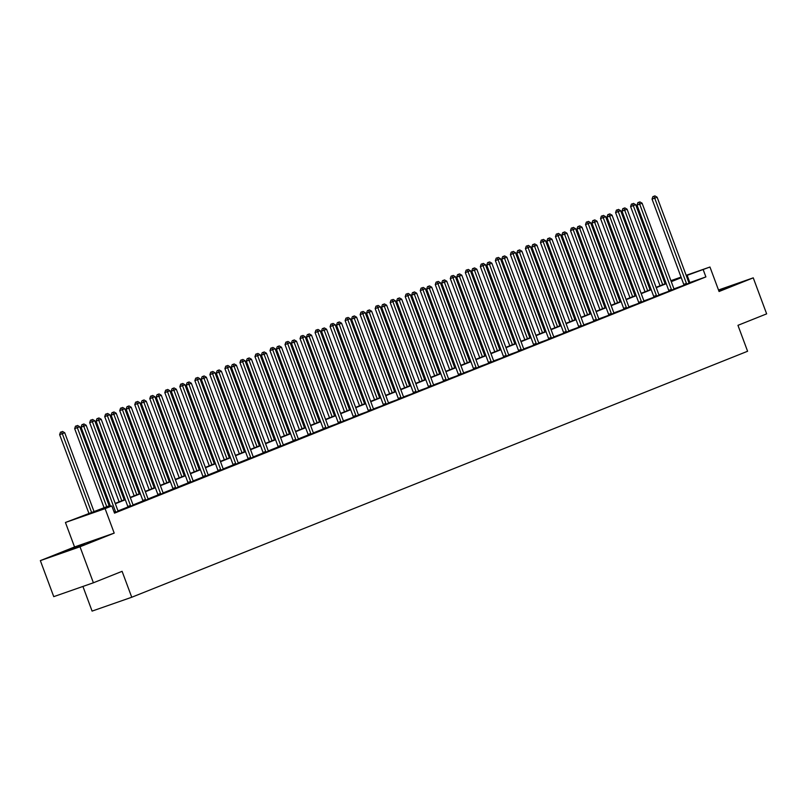 <?xml version="1.0" encoding="UTF-8"?>
<svg xmlns="http://www.w3.org/2000/svg" width="807" height="807" viewBox="0 0 807 807"><rect width="100%" height="100%" fill="white"/><g stroke="black" fill="none" stroke-linecap="round" stroke-linejoin="round"><path stroke-width="1.21" d="M718.815 290.853L727.722 287.312L718.674 290.449M68.252 550.132L84.331 544.311L68.252 550.132M664.837 283.055L665.856 282.652M82.919 586.447L92.089 611.101L131.743 597.251L747.595 351.257L737.951 325.332L766.65 313.862L753.254 277.85L718.502 289.995M131.743 597.251L122.099 571.326L93.4 582.785L53.746 596.645L40.35 560.623L80.004 546.773L114.201 533.114L105.092 508.632L65.438 522.482L110.176 505.414M114.201 533.114L74.547 546.964L40.35 560.623M74.547 546.964L65.438 522.482M93.4 582.785L80.004 546.773M110.297 505.747L95.751 511.547L111.83 505.939L114.513 513.141L705.893 276.912L689.017 282.853M683.912 285.254L673.996 288.856M668.882 291.256L658.966 294.858M653.862 297.258L643.946 300.86M638.831 303.261L628.915 306.862M623.811 309.263L613.895 312.864M608.781 315.265L598.865 318.866M593.76 321.267L583.844 324.868M578.73 327.259L568.814 330.86M563.71 333.261L553.794 336.862M548.679 339.263L538.763 342.864M533.659 345.265L523.743 348.866M518.629 351.267L508.713 354.868M503.608 357.269L493.692 360.87M488.578 363.271L478.662 366.872M473.558 369.273L463.642 372.874M458.527 375.275L448.611 378.876M443.507 381.277L433.591 384.878M428.477 387.279L418.561 390.881M413.456 393.281L403.54 396.883M398.426 399.283L388.51 402.885M383.406 405.285L373.49 408.887M368.375 411.288L358.459 414.889M353.355 417.29L343.439 420.891M338.325 423.292L328.409 426.893M323.274 428.941L313.388 432.895M308.244 434.943L298.358 438.897M293.223 440.945L283.338 444.899M278.193 446.947L268.307 450.901M263.173 452.949L253.287 456.903M248.142 458.951L238.257 462.905M233.122 464.953L223.236 468.907M218.092 470.955L208.206 474.909M203.061 476.957L193.186 480.911M188.041 482.959L178.155 486.914M173.011 488.961L163.125 492.916M157.99 494.963L148.105 498.918M142.96 500.965L133.074 504.92M127.94 506.967L118.054 510.912M114.382 512.798L118.236 511.184M127.97 507.24L133.256 505.182M142.99 501.238L148.286 499.18M158.021 495.236L163.307 493.178M173.041 489.234L178.337 487.176M188.071 483.232L193.357 481.174M203.092 477.23L208.388 475.172M218.122 471.227L223.408 469.17M233.142 465.225L238.438 463.168M248.173 459.223L253.459 457.166M263.193 453.221L268.489 451.163M278.223 447.219L283.509 445.161M293.244 441.217L298.54 439.159M308.274 435.215L313.56 433.157M323.294 429.213L328.59 427.155M338.325 423.211L343.621 421.153M353.345 417.209L358.641 415.151M368.375 411.217L373.671 409.149M383.396 405.215L388.692 403.147M398.426 399.213L403.722 397.145M413.446 393.211L418.742 391.143M428.477 387.209L433.773 385.141M443.497 381.207L448.793 379.139M458.527 375.205L463.823 373.137M473.548 369.202L478.844 367.135M488.578 363.2L493.874 361.132M503.598 357.198L508.894 355.13M518.629 351.196L523.925 349.138M533.649 345.194L538.945 343.136M548.679 339.192L553.975 337.134M563.7 333.19L568.996 331.132M578.73 327.188L584.026 325.13M593.75 321.186L599.046 319.128M608.781 315.184L614.077 313.126M623.801 309.182L629.097 307.124M638.831 303.18L644.127 301.122M653.852 297.178L659.148 295.12M668.882 291.176L674.178 289.118M683.902 285.174L689.198 283.116M686.182 275.328L709.958 267.016L719.067 291.509L753.254 277.85M709.958 267.016L686.303 275.661M705.893 276.912L703.21 269.709M111.83 505.939L105.092 508.632M670.91 280.665L681.047 277.114M671.162 281.34L679.635 277.951L671.021 280.957M665.886 282.753L664.857 283.116M115.219 503.397L125.196 499.412M130.24 497.394L140.226 493.41M145.27 491.392L155.247 487.408M160.29 485.39L170.277 481.406M175.321 479.398L185.297 475.404M190.341 473.396L200.328 469.402M205.371 467.394L215.348 463.4M220.392 461.392L230.378 457.398M235.422 455.39L245.399 451.395M250.442 449.388L260.429 445.393M265.473 443.386L275.449 439.391M280.493 437.384L290.48 433.389M295.523 431.382L305.5 427.397M310.544 425.38L320.53 421.395M325.574 419.378L335.551 415.393M340.594 413.376L350.581 409.391M355.625 407.374L365.601 403.389M370.645 401.372L380.632 397.387M385.675 395.369L395.652 391.385M400.696 389.367L410.682 385.383M415.726 383.365L425.703 379.381M430.746 377.363L440.733 373.379M445.777 371.361L455.753 367.377M460.797 365.359L470.784 361.375M475.827 359.357L485.804 355.373M490.848 353.355L500.834 349.37M505.878 347.353L515.855 343.368M520.898 341.351L530.885 337.366M535.929 335.349L545.905 331.364M550.949 329.347L560.936 325.362M565.979 323.345L575.956 319.36M581 317.343L590.986 313.358M596.03 311.341L606.007 307.356M611.05 305.339L621.037 301.354M626.081 299.336L636.067 295.352M641.111 293.345L651.088 289.35M656.131 287.342L666.118 283.348M681.259 277.679L671.283 281.663M666.239 283.681L656.252 287.665M651.209 289.683L641.232 293.667M636.188 295.685L626.202 299.669M621.158 301.687L611.181 305.671M606.138 307.689L596.151 311.673M591.107 313.691L581.131 317.676M576.087 319.693L566.1 323.678M561.057 325.695L551.08 329.68M546.036 331.697L536.05 335.682M531.006 337.689L521.029 341.684M515.986 343.691L505.999 347.686M500.955 349.693L490.979 353.688M485.935 355.695L475.948 359.69M470.905 361.697L460.928 365.692M455.884 367.699L445.898 371.694M440.854 373.702L430.877 377.696M425.834 379.704L415.847 383.698M410.803 385.706L400.827 389.69M395.783 391.708L385.796 395.692M380.753 397.71L370.776 401.694M365.732 403.712L355.746 407.696M350.702 409.714L340.725 413.698M335.682 415.716L325.695 419.701M320.651 421.718L310.665 425.703M305.621 427.72L295.644 431.705M290.601 433.722L280.614 437.707M275.57 439.724L265.594 443.709M260.55 445.726L250.563 449.711M245.52 451.728L235.543 455.713M230.499 457.73L220.513 461.715M215.469 463.732L205.492 467.717M200.449 469.735L190.462 473.719M185.418 475.737L175.442 479.721M170.398 481.739L160.411 485.723M155.368 487.741L145.391 491.725M140.347 493.743L130.361 497.727M125.317 499.745L115.34 503.729M689.814 282.531L687.14 275.328M115.623 512.304L115.593 512.072A1.533 1.039 70.7 0 0 115.472 511.507L83.746 426.227L86.157 425.269L117.872 510.549A1.533 1.039 70.7 0 0 118.145 511.053L118.276 511.245M110.539 506.393L81.073 427.165L83.746 426.227L82.97 424.341L83.938 423.957L81.9 424.724L82.97 424.341M81.9 424.724L81.073 427.165M86.157 425.269L83.938 423.957M94.126 511.82L64.721 432.754L59.637 434.65L89.083 513.837M61.534 431.836L60.464 432.209L61.534 431.836L62.321 433.712L91.726 512.788M62.502 431.442L64.721 432.754M59.637 434.65L60.464 432.209M130.643 506.302L130.623 506.07A1.533 1.039 70.7 0 0 130.492 505.505L98.777 420.225L101.188 419.267L132.903 504.546A1.533 1.039 70.7 0 0 133.165 505.051L133.306 505.243M127.97 507.321L127.94 507.008A1.533 1.039 70.7 0 0 127.809 506.443L96.094 421.163L98.777 420.225L98 418.339L98.958 417.955L96.931 418.722L98 418.339M96.931 418.722L96.094 421.163M101.188 419.267L98.958 417.955M145.674 500.3L145.643 500.068A1.533 1.039 70.7 0 0 145.522 499.503L113.807 414.223L116.208 413.265L147.923 498.544A1.533 1.039 70.7 0 0 148.195 499.049L148.327 499.24M143 501.318L142.97 501.006A1.533 1.039 70.7 0 0 142.839 500.441L111.124 415.161L113.807 414.223L113.02 412.347L113.989 411.953L111.951 412.72L113.02 412.347M111.951 412.72L111.124 415.161M116.208 413.265L113.989 411.953M109.157 505.818L79.752 426.752L74.668 428.648L104.113 507.835M76.564 425.834L75.495 426.207L76.564 425.834L77.341 427.71L106.746 506.786M77.522 425.45L79.752 426.752M74.668 428.648L75.495 426.207M124.177 499.815L94.772 420.75L89.688 422.646L119.133 501.833M91.594 419.832L90.515 420.205L91.594 419.832L92.371 421.708L121.776 500.784M92.553 419.448L94.772 420.75M89.688 422.646L90.515 420.205M160.694 494.298L160.674 494.066A1.533 1.039 70.7 0 0 160.543 493.501L128.827 408.221L131.238 407.263L162.953 492.542A1.533 1.039 70.7 0 0 163.216 493.047L163.357 493.238M158.021 495.316L157.99 495.004A1.533 1.039 70.7 0 0 157.859 494.439L126.144 409.159L128.827 408.221L128.051 406.345L129.009 405.951L126.981 406.718L128.051 406.345M126.981 406.718L126.144 409.159M131.238 407.263L129.009 405.951M175.724 488.296L175.694 488.064A1.533 1.039 70.7 0 0 175.573 487.499L143.858 402.219L146.259 401.261L177.974 486.54A1.533 1.039 70.7 0 0 178.246 487.045L178.377 487.236M173.051 489.314L173.021 489.002A1.533 1.039 70.7 0 0 172.89 488.437L141.175 403.157L143.858 402.219L143.071 400.343L144.039 399.949L142.002 400.716L143.071 400.343M142.002 400.716L141.175 403.157M146.259 401.261L144.039 399.949M190.745 482.293L190.724 482.061A1.533 1.039 70.7 0 0 190.593 481.497L158.878 396.217L161.289 395.259L193.004 480.538A1.533 1.039 70.7 0 0 193.266 481.043L193.408 481.234M188.071 483.312L188.041 483A1.533 1.039 70.7 0 0 187.91 482.435L156.195 397.155L158.878 396.217L158.101 394.341L159.06 393.947L157.032 394.714L158.101 394.341M157.032 394.714L156.195 397.155M161.289 395.259L159.06 393.947M139.208 493.813L109.802 414.748L104.718 416.644L134.164 495.831M106.615 413.83L105.546 414.203L106.615 413.83L107.392 415.706L136.797 494.782M107.573 413.446L109.802 414.748M104.718 416.644L105.546 414.203M154.238 487.811L124.823 408.745L119.739 410.642L149.194 489.829M121.645 407.828L120.566 408.201L121.645 407.828L122.422 409.704L151.827 488.78M122.603 407.444L124.823 408.745M119.739 410.642L120.566 408.201M169.258 481.819L139.853 402.743L134.769 404.64L164.214 483.827M136.665 401.825L135.596 402.199L136.665 401.825L137.442 403.702L166.847 482.778M137.624 401.442L139.853 402.743M134.769 404.64L135.596 402.199M184.289 475.817L154.873 396.741L149.789 398.638L179.245 477.825M151.696 395.823L150.616 396.197L151.696 395.823L152.473 397.7L181.878 476.776M152.654 395.44L154.873 396.741M149.789 398.638L150.616 396.197M199.309 469.815L169.904 390.739L164.82 392.636L194.265 471.823M166.716 389.821L165.647 390.195L166.716 389.821L167.493 391.698L196.898 470.774M167.685 389.438L169.904 390.739M164.82 392.636L165.647 390.195M214.339 463.813L184.924 384.737L179.84 386.634L209.295 465.821M181.746 383.819L180.667 384.193L181.746 383.819L182.523 385.696L211.928 464.771M182.705 383.436L184.924 384.737M179.84 386.634L180.667 384.193M229.359 457.811L199.954 378.735L194.87 380.632L224.316 459.819M196.767 377.817L195.698 378.19L196.767 377.817L197.544 379.693L226.949 458.769M197.735 377.434L199.954 378.735M194.87 380.632L195.698 378.19M244.39 451.809L214.975 372.733L209.891 374.63L239.346 453.816M211.797 371.815L210.718 372.188L211.797 371.815L212.574 373.691L241.979 452.767M212.755 371.432L214.975 372.733M209.891 374.63L210.718 372.188M259.41 445.807L230.005 366.731L224.921 368.628L254.366 447.814M226.817 365.813L225.748 366.186L226.817 365.813L227.594 367.689L256.999 446.765M227.786 365.43L230.005 366.731M224.921 368.628L225.748 366.186M274.441 439.805L245.025 360.729L239.941 362.625L269.397 441.812M241.848 359.811L240.768 360.184L241.848 359.811L242.625 361.687L272.03 440.763M242.806 359.428L245.025 360.729M239.941 362.625L240.768 360.184M289.461 433.803L260.056 354.727L254.972 356.623L284.417 435.82M256.868 353.809L255.799 354.182L256.868 353.809L257.645 355.685L287.05 434.761M257.837 353.426L260.056 354.727M254.972 356.623L255.799 354.182M304.491 427.801L275.076 348.725L269.992 350.621L299.447 429.818M271.898 347.807L270.819 348.18L271.898 347.807L272.675 349.693L302.08 428.759M272.857 347.424L275.076 348.725M269.992 350.621L270.819 348.18M319.511 421.799L290.106 342.723L285.022 344.619L314.468 423.816M286.919 341.805L285.849 342.178L286.919 341.805L287.695 343.691L317.101 422.757M287.887 341.422L290.106 342.723M285.022 344.619L285.849 342.178M334.542 415.797L305.127 336.721L300.043 338.617L329.498 417.814M301.949 335.803L300.87 336.176L301.949 335.803L302.726 337.689L332.131 416.755M302.907 335.419L305.127 336.721M300.043 338.617L300.87 336.176M349.562 409.795L320.157 330.719L315.073 332.615L344.518 411.812M316.969 329.801L315.9 330.174L316.969 329.801L317.746 331.687L347.151 410.753M317.938 329.417L320.157 330.719M315.073 332.615L315.9 330.174M364.593 403.793L335.177 324.717L330.093 326.613L359.549 405.81M332 323.799L330.92 324.172L332 323.799L332.777 325.685L362.182 404.751M332.958 323.415L335.177 324.717M330.093 326.613L330.92 324.172M379.613 397.79L350.208 318.715L345.124 320.611L374.569 399.808M347.02 317.797L345.951 318.17L347.02 317.797L347.797 319.683L377.202 398.749M347.988 317.413L350.208 318.715M345.124 320.611L345.951 318.17M394.643 391.788L365.228 312.713L360.144 314.609L389.599 393.806M362.05 311.795L360.971 312.168L362.05 311.795L362.827 313.681L392.232 392.747M363.009 311.411L365.228 312.713M360.144 314.609L360.971 312.168M409.663 385.786L380.258 306.71L375.174 308.617L404.62 387.804M377.071 305.792L376.001 306.166L377.071 305.792L377.847 307.679L407.253 386.745M378.039 305.409L380.258 306.71M375.174 308.617L376.001 306.166M205.775 476.291L205.745 476.059A1.533 1.039 70.7 0 0 205.624 475.494L173.909 390.215L176.309 389.256L208.024 474.536A1.533 1.039 70.7 0 0 208.297 475.041L208.428 475.232M203.102 477.31L203.071 476.998A1.533 1.039 70.7 0 0 202.94 476.433L171.225 391.153L173.909 390.215L173.122 388.338L174.09 387.945L172.052 388.712L173.122 388.338M172.052 388.712L171.225 391.153M176.309 389.256L174.09 387.945M220.795 470.289L220.775 470.057A1.533 1.039 70.7 0 0 220.644 469.492L188.929 384.213L191.34 383.254L223.055 468.534A1.533 1.039 70.7 0 0 223.327 469.038L223.458 469.23M218.122 471.308L218.092 470.995A1.533 1.039 70.7 0 0 217.961 470.431L186.246 385.151L188.929 384.213L188.152 382.336L189.11 381.953L187.083 382.71L188.152 382.336M187.083 382.71L186.246 385.151M191.34 383.254L189.11 381.953M235.826 464.287L235.795 464.055A1.533 1.039 70.7 0 0 235.674 463.49L203.959 378.211L206.36 377.252L238.075 462.532A1.533 1.039 70.7 0 0 238.347 463.036L238.479 463.228M233.152 465.306L233.122 464.993A1.533 1.039 70.7 0 0 232.991 464.428L201.276 379.149L203.959 378.211L203.172 376.334L204.141 375.951L202.103 376.708L203.172 376.334M202.103 376.708L201.276 379.149M206.36 377.252L204.141 375.951M250.846 458.285L250.826 458.053A1.533 1.039 70.7 0 0 250.695 457.488L218.979 372.209L221.39 371.25L253.105 456.53A1.533 1.039 70.7 0 0 253.378 457.034L253.509 457.226M248.173 459.304L248.142 458.991A1.533 1.039 70.7 0 0 248.011 458.426L216.296 373.147L218.979 372.209L218.203 370.332L219.161 369.949L217.133 370.706L218.203 370.332M217.133 370.706L216.296 373.147M221.39 371.25L219.161 369.949M265.876 452.293L265.856 452.051A1.533 1.039 70.7 0 0 265.725 451.486L234.01 366.207L236.411 365.248L268.126 450.528A1.533 1.039 70.7 0 0 268.398 451.032L268.529 451.224M263.203 453.302L263.173 452.989A1.533 1.039 70.7 0 0 263.042 452.424L231.327 367.145L234.01 366.207L233.223 364.33L234.191 363.947L232.154 364.703L233.223 364.33M232.154 364.703L231.327 367.145M236.411 365.248L234.191 363.947M280.897 446.291L280.876 446.049A1.533 1.039 70.7 0 0 280.745 445.484L249.03 360.204L251.441 359.246L283.156 444.526A1.533 1.039 70.7 0 0 283.428 445.03L283.56 445.222M278.223 447.3L278.193 446.987A1.533 1.039 70.7 0 0 278.062 446.422L246.347 361.143L249.03 360.204L248.253 358.328L249.212 357.945L247.184 358.701L248.253 358.328M247.184 358.701L246.347 361.143M251.441 359.246L249.212 357.945M295.927 440.289L295.907 440.047A1.533 1.039 70.7 0 0 295.776 439.482L264.06 354.202L266.461 353.244L298.176 438.524A1.533 1.039 70.7 0 0 298.449 439.038L298.58 439.22M293.254 441.298L293.223 440.985A1.533 1.039 70.7 0 0 293.092 440.42L261.377 355.141L264.06 354.202L263.274 352.326L264.242 351.943L262.204 352.699L263.274 352.326M262.204 352.699L261.377 355.141M266.461 353.244L264.242 351.943M310.947 434.287L310.927 434.045A1.533 1.039 70.7 0 0 310.796 433.48L279.081 348.2L281.492 347.242L313.207 432.522A1.533 1.039 70.7 0 0 313.479 433.036L313.61 433.218M308.274 435.296L308.244 434.983A1.533 1.039 70.7 0 0 308.113 434.418L276.398 349.138L279.081 348.2L278.304 346.324L279.262 345.941L277.235 346.697L278.304 346.324M277.235 346.697L276.398 349.138M281.492 347.242L279.262 345.941M325.978 428.285L325.957 428.043A1.533 1.039 70.7 0 0 325.826 427.478L294.111 342.198L296.512 341.24L328.227 426.52A1.533 1.039 70.7 0 0 328.499 427.034L328.631 427.216M323.304 429.294L323.274 428.981A1.533 1.039 70.7 0 0 323.143 428.416L291.428 343.136L294.111 342.198L293.324 340.322L294.293 339.939L292.255 340.695L293.324 340.322M292.255 340.695L291.428 343.136M296.512 341.24L294.293 339.939M340.998 422.283L340.978 422.041A1.533 1.039 70.7 0 0 340.847 421.476L309.131 336.196L311.542 335.238L343.257 420.518A1.533 1.039 70.7 0 0 343.53 421.032L343.661 421.214M340.978 422.041L338.294 422.979A1.533 1.039 70.7 0 0 338.163 422.414L306.448 337.134L309.131 336.196L308.355 334.32L309.313 333.937L307.285 334.693L308.355 334.32M307.285 334.693L306.448 337.134M311.542 335.238L309.313 333.937M356.028 416.281L356.008 416.049A1.533 1.039 70.7 0 0 355.877 415.474L324.162 330.194L326.563 329.236L358.278 414.516A1.533 1.039 70.7 0 0 358.55 415.03L358.681 415.212M356.008 416.049L353.325 416.977A1.533 1.039 70.7 0 0 353.194 416.412L321.479 331.132L324.162 330.194L323.375 328.318L324.343 327.935L322.306 328.691L323.375 328.318M322.306 328.691L321.479 331.132M326.563 329.236L324.343 327.935M371.049 410.279L371.028 410.047A1.533 1.039 70.7 0 0 370.897 409.472L339.182 324.192L341.593 323.234L373.308 408.513A1.533 1.039 70.7 0 0 373.58 409.028L373.712 409.21M371.028 410.047L368.345 410.975A1.533 1.039 70.7 0 0 368.214 410.41L336.499 325.13L339.182 324.192L338.405 322.316L339.364 321.932L337.336 322.689L338.405 322.316M337.336 322.689L336.499 325.13M341.593 323.234L339.364 321.932M386.079 404.277L386.059 404.045A1.533 1.039 70.7 0 0 385.928 403.48L354.212 318.19L356.613 317.232L388.328 402.511A1.533 1.039 70.7 0 0 388.601 403.026L388.732 403.207M386.059 404.045L383.375 404.973A1.533 1.039 70.7 0 0 383.244 404.408L351.529 319.128L354.212 318.19L353.426 316.314L354.394 315.93L352.356 316.687L353.426 316.314M352.356 316.687L351.529 319.128M356.613 317.232L354.394 315.93M401.099 398.275L401.079 398.043A1.533 1.039 70.7 0 0 400.948 397.478L369.233 312.188L371.644 311.23L403.359 396.509A1.533 1.039 70.7 0 0 403.631 397.024L403.762 397.205M401.079 398.043L398.396 398.971A1.533 1.039 70.7 0 0 398.275 398.406L366.549 313.126L369.233 312.188L368.456 310.312L369.414 309.928L367.387 310.685L368.456 310.312M367.387 310.685L366.549 313.126M371.644 311.23L369.414 309.928M416.13 392.273L416.109 392.041A1.533 1.039 70.7 0 0 415.978 391.476L384.263 306.196L386.664 305.228L418.379 390.507A1.533 1.039 70.7 0 0 418.651 391.022L418.783 391.203M416.109 392.041L413.426 392.969A1.533 1.039 70.7 0 0 413.295 392.404L381.58 307.124L384.263 306.196L383.476 304.31L384.445 303.926L382.407 304.683L383.476 304.31M382.407 304.683L381.58 307.124M386.664 305.228L384.445 303.926M431.15 386.271L431.13 386.039A1.533 1.039 70.7 0 0 430.999 385.474L399.283 300.194L401.694 299.226L433.409 384.505A1.533 1.039 70.7 0 0 433.682 385.02L433.813 385.211M431.13 386.039L428.446 386.967A1.533 1.039 70.7 0 0 428.325 386.402L396.6 301.122L399.283 300.194L398.507 298.308L399.465 297.924L397.437 298.681L398.507 298.308M397.437 298.681L396.6 301.122M401.694 299.226L399.465 297.924M446.18 380.268L446.16 380.036A1.533 1.039 70.7 0 0 446.029 379.472L414.314 294.192L416.715 293.223L448.43 378.503A1.533 1.039 70.7 0 0 448.702 379.018L448.833 379.209M446.16 380.036L443.477 380.965A1.533 1.039 70.7 0 0 443.346 380.4L411.631 295.12L414.314 294.192L413.527 292.305L414.495 291.922L412.458 292.679L413.527 292.305M412.458 292.679L411.631 295.12M416.715 293.223L414.495 291.922M461.2 374.266L461.18 374.034A1.533 1.039 70.7 0 0 461.049 373.47L429.334 288.19L431.745 287.221L463.46 372.501A1.533 1.039 70.7 0 0 463.732 373.016L463.864 373.207M461.18 374.034L458.497 374.973A1.533 1.039 70.7 0 0 458.376 374.398L426.651 289.118L429.334 288.19L428.557 286.303L429.516 285.92L427.488 286.677L428.557 286.303M427.488 286.677L426.651 289.118M431.745 287.221L429.516 285.92M476.231 368.264L476.211 368.032A1.533 1.039 70.7 0 0 476.08 367.467L444.364 282.188L446.765 281.219L478.48 366.499A1.533 1.039 70.7 0 0 478.753 367.014L478.884 367.205M476.211 368.032L473.527 368.97A1.533 1.039 70.7 0 0 473.396 368.396L441.681 283.116L444.364 282.188L443.578 280.301L444.546 279.918L442.508 280.675L443.578 280.301M442.508 280.675L441.681 283.116M446.765 281.219L444.546 279.918M491.251 362.262L491.231 362.03A1.533 1.039 70.7 0 0 491.1 361.465L459.385 276.186L461.796 275.217L493.511 360.497A1.533 1.039 70.7 0 0 493.783 361.011L493.914 361.203M491.231 362.03L488.548 362.968A1.533 1.039 70.7 0 0 488.427 362.404L456.701 277.114L459.385 276.186L458.608 274.299L459.566 273.916L457.539 274.673L458.608 274.299M457.539 274.673L456.701 277.114M461.796 275.217L459.566 273.916M424.694 379.784L395.279 300.708L390.195 302.615L419.65 381.802M392.101 299.79L391.022 300.164L392.101 299.79L392.878 301.677L422.283 380.743M393.059 299.407L395.279 300.708M390.195 302.615L391.022 300.164M439.714 373.782L410.309 294.706L405.225 296.613L434.67 375.8M407.121 293.788L406.052 294.162L407.121 293.788L407.898 295.675L437.303 374.741M408.09 293.405L410.309 294.706M405.225 296.613L406.052 294.162M454.745 367.78L425.329 288.704L420.245 290.611L449.701 369.798M422.152 287.786L421.072 288.17L422.152 287.786L422.929 289.673L452.334 368.738M423.11 287.403L425.329 288.704M420.245 290.611L421.072 288.17M469.765 361.778L440.36 282.712L435.276 284.609L464.721 363.796M437.172 281.784L436.103 282.168L437.172 281.784L437.949 283.671L467.354 362.747M438.14 281.401L440.36 282.712M435.276 284.609L436.103 282.168M506.282 356.26L506.261 356.028A1.533 1.039 70.7 0 0 506.13 355.463L474.415 270.184L476.816 269.215L508.531 354.495A1.533 1.039 70.7 0 0 508.803 355.009L508.945 355.201M506.261 356.028L503.578 356.966A1.533 1.039 70.7 0 0 503.447 356.401L471.732 271.112L474.415 270.184L473.628 268.297L474.597 267.914L472.559 268.67L473.628 268.297M472.559 268.67L471.732 271.112M476.816 269.215L474.597 267.914M521.302 350.258L521.282 350.026A1.533 1.039 70.7 0 0 521.151 349.461L489.435 264.182L491.846 263.213L523.561 348.493A1.533 1.039 70.7 0 0 523.834 349.007L523.965 349.199M521.282 350.026L518.598 350.964A1.533 1.039 70.7 0 0 518.477 350.399L486.752 265.12L489.435 264.182L488.659 262.295L489.617 261.912L487.589 262.668L488.659 262.295M487.589 262.668L486.752 265.12M491.846 263.213L489.617 261.912M536.332 344.256L536.312 344.024A1.533 1.039 70.7 0 0 536.181 343.459L504.466 258.179L506.867 257.211L538.582 342.501A1.533 1.039 70.7 0 0 538.854 343.005L538.995 343.197M536.312 344.024L533.629 344.962A1.533 1.039 70.7 0 0 533.498 344.397L501.783 259.118L504.466 258.179L503.679 256.293L504.647 255.91L502.61 256.666L503.679 256.293M502.61 256.666L501.783 259.118M506.867 257.211L504.647 255.91M551.352 338.254L551.332 338.022A1.533 1.039 70.7 0 0 551.201 337.457L519.486 252.177L521.897 251.209L553.612 336.499A1.533 1.039 70.7 0 0 553.884 337.003L554.016 337.195M551.332 338.022L548.649 338.96A1.533 1.039 70.7 0 0 548.528 338.395L516.813 253.116L519.486 252.177L518.709 250.291L519.668 249.908L517.64 250.664L518.709 250.291M517.64 250.664L516.813 253.116M521.897 251.209L519.668 249.908M566.383 332.252L566.363 332.02A1.533 1.039 70.7 0 0 566.232 331.455L534.516 246.175L536.917 245.207L568.632 330.497A1.533 1.039 70.7 0 0 568.905 331.001L569.046 331.193M566.363 332.02L563.679 332.958A1.533 1.039 70.7 0 0 563.548 332.393L531.833 247.113L534.516 246.175L533.74 244.289L534.698 243.906L532.66 244.672L533.74 244.289M532.66 244.672L531.833 247.113M536.917 245.207L534.698 243.906M581.403 326.25L581.383 326.018A1.533 1.039 70.7 0 0 581.252 325.453L549.537 240.173L551.948 239.215L583.663 324.495A1.533 1.039 70.7 0 0 583.935 324.999L584.066 325.191M581.383 326.018L578.7 326.956A1.533 1.039 70.7 0 0 578.579 326.391L546.864 241.111L549.537 240.173L548.76 238.287L549.718 237.904L547.691 238.67L548.76 238.287M547.691 238.67L546.864 241.111M551.948 239.215L549.718 237.904M596.434 320.248L596.413 320.016A1.533 1.039 70.7 0 0 596.282 319.451L564.567 234.171L566.968 233.213L598.683 318.493A1.533 1.039 70.7 0 0 598.955 318.997L599.097 319.189M596.413 320.016L593.73 320.954A1.533 1.039 70.7 0 0 593.599 320.389L561.884 235.109L564.567 234.171L563.79 232.285L564.749 231.902L562.711 232.668L563.79 232.285M562.711 232.668L561.884 235.109M566.968 233.213L564.749 231.902M611.454 314.246L611.434 314.014A1.533 1.039 70.7 0 0 611.303 313.449L579.587 228.169L581.998 227.211L613.713 312.491A1.533 1.039 70.7 0 0 613.986 312.995L614.117 313.187M611.434 314.014L608.75 314.952A1.533 1.039 70.7 0 0 608.629 314.387L576.914 229.107L579.587 228.169L578.811 226.293L579.769 225.899L577.741 226.666L578.811 226.293M577.741 226.666L576.914 229.107M581.998 227.211L579.769 225.899M484.795 355.776L455.38 276.71L450.296 278.607L479.751 357.794M452.202 275.782L451.123 276.165L452.202 275.782L452.979 277.669L482.384 356.744M453.161 275.399L455.38 276.71M450.296 278.607L451.123 276.165M499.815 349.774L470.41 270.708L465.326 272.605L494.772 351.791M467.223 269.79L466.153 270.163L467.223 269.79L467.999 271.666L497.405 350.742M468.191 269.397L470.41 270.708M465.326 272.605L466.153 270.163M514.846 343.772L485.431 264.706L480.347 266.603L509.802 345.789M482.253 263.788L481.174 264.161L482.253 263.788L483.03 265.664L512.435 344.74M483.211 263.395L485.431 264.706M480.347 266.603L481.174 264.161M529.866 337.77L500.461 258.704L495.377 260.6L524.822 339.787M497.273 257.786L496.204 258.159L497.273 257.786L498.05 259.662L527.455 338.738M498.242 257.393L500.461 258.704M495.377 260.6L496.204 258.159M544.896 331.768L515.481 252.702L510.397 254.598L539.853 333.785M512.304 251.784L511.224 252.157L512.304 251.784L513.081 253.66L542.486 332.736M513.262 251.391L515.481 252.702M510.397 254.598L511.224 252.157M559.917 325.766L530.512 246.7L525.428 248.596L554.873 327.783M527.324 245.782L526.255 246.155L527.324 245.782L528.101 247.658L557.506 326.734M528.292 245.399L530.512 246.7M525.428 248.596L526.255 246.155M574.947 319.764L545.532 240.698L540.448 242.594L569.903 321.781M542.354 239.78L541.275 240.153L542.354 239.78L543.131 241.656L572.536 320.732M543.313 239.397L545.532 240.698M540.448 242.594L541.275 240.153M589.967 313.762L560.562 234.696L555.478 236.592L584.924 315.779M557.375 233.778L556.305 234.151L557.375 233.778L558.151 235.654L587.557 314.73M558.343 233.394L560.562 234.696M555.478 236.592L556.305 234.151M626.484 308.244L626.464 308.012A1.533 1.039 70.7 0 0 626.333 307.447L594.618 222.167L597.019 221.209L628.734 306.489A1.533 1.039 70.7 0 0 629.006 306.993L629.147 307.185M626.464 308.012L623.781 308.95A1.533 1.039 70.7 0 0 623.65 308.385L591.934 223.105L594.618 222.167L593.841 220.291L594.799 219.897L592.762 220.664L593.841 220.291M592.762 220.664L591.934 223.105M597.019 221.209L594.799 219.897M604.998 307.76L575.583 228.694L570.499 230.59L599.954 309.777M572.405 227.776L571.326 228.149L572.405 227.776L573.182 229.652L602.587 308.728M573.363 227.392L575.583 228.694M570.499 230.59L571.326 228.149M641.504 302.242L641.484 302.01A1.533 1.039 70.7 0 0 641.353 301.445L609.638 216.165L612.049 215.207L643.764 300.486A1.533 1.039 70.7 0 0 644.036 300.991L644.168 301.182M641.484 302.01L638.801 302.948A1.533 1.039 70.7 0 0 638.68 302.383L606.965 217.103L609.638 216.165L608.861 214.289L609.83 213.895L607.792 214.662L608.861 214.289M607.792 214.662L606.965 217.103M612.049 215.207L609.83 213.895M620.018 301.768L590.613 222.692L585.529 224.588L614.974 303.775M587.425 221.774L586.356 222.147L587.425 221.774L588.202 223.65L617.607 302.726M588.394 221.39L590.613 222.692M585.529 224.588L586.356 222.147M656.535 296.24L656.515 296.008A1.533 1.039 70.7 0 0 656.384 295.443L624.668 210.163L627.069 209.205L658.784 294.484A1.533 1.039 70.7 0 0 659.057 294.989L659.198 295.18M656.515 296.008L653.831 296.946A1.533 1.039 70.7 0 0 653.7 296.381L621.985 211.101L624.668 210.163L623.892 208.287L624.85 207.893L622.812 208.66L623.892 208.287M622.812 208.66L621.985 211.101M627.069 209.205L624.85 207.893M635.048 295.765L605.633 216.69L600.549 218.586L630.005 297.773M602.456 215.772L601.376 216.145L602.456 215.772L603.233 217.648L632.638 296.724M603.414 215.388L605.633 216.69M600.549 218.586L601.376 216.145M671.555 290.238L671.535 290.006A1.533 1.039 70.7 0 0 671.404 289.441L639.689 204.161L642.1 203.203L673.815 288.482A1.533 1.039 70.7 0 0 674.087 288.987L674.218 289.178M671.535 290.006L668.852 290.944A1.533 1.039 70.7 0 0 668.731 290.379L637.016 205.099L639.689 204.161L638.912 202.285L639.88 201.901L637.843 202.658L638.912 202.285M637.843 202.658L637.016 205.099M642.1 203.203L639.88 201.901M650.069 289.763L620.664 210.688L615.58 212.584L645.025 291.771M617.476 209.77L616.407 210.143L617.476 209.77L618.253 211.646L647.658 290.722M618.444 209.386L620.664 210.688M615.58 212.584L616.407 210.143M686.586 284.235L686.565 284.003A1.533 1.039 70.7 0 0 686.434 283.439L654.719 198.159L657.12 197.201L688.835 282.48A1.533 1.039 70.7 0 0 689.107 282.985L689.249 283.176M686.565 284.003L683.882 284.942A1.533 1.039 70.7 0 0 683.751 284.377L652.036 199.097L654.719 198.159L653.942 196.283L654.901 195.899L652.863 196.656L653.942 196.283M652.863 196.656L652.036 199.097M657.12 197.201L654.901 195.899M665.099 283.761L635.684 204.685L630.6 206.582L660.055 285.769M632.506 203.768L631.427 204.141L632.506 203.768L633.283 205.644L662.688 284.72M633.465 203.384L635.684 204.685M630.6 206.582L631.427 204.141M115.593 512.072L114.281 512.526M115.472 511.507L114.08 511.991M130.623 506.07L127.94 507.008M130.492 505.505L127.809 506.443M145.643 500.068L142.97 501.006M145.522 499.503L142.839 500.441M160.674 494.066L157.99 495.004M160.543 493.501L157.859 494.439M175.694 488.064L173.021 489.002M175.573 487.499L172.89 488.437M190.724 482.061L188.041 483M190.593 481.497L187.91 482.435M205.745 476.059L203.071 476.998M205.624 475.494L202.94 476.433M220.775 470.057L218.092 470.995M220.644 469.492L217.961 470.431M235.795 464.055L233.122 464.993M235.674 463.49L232.991 464.428M250.826 458.053L248.142 458.991M250.695 457.488L248.011 458.426M265.856 452.051L263.173 452.989M265.725 451.486L263.042 452.424M280.876 446.049L278.193 446.987M280.745 445.484L278.062 446.422M295.907 440.047L293.223 440.985M295.776 439.482L293.092 440.42M310.927 434.045L308.244 434.983M310.796 433.48L308.113 434.418M325.957 428.043L323.274 428.981M325.826 427.478L323.143 428.416M340.847 421.476L338.163 422.414M355.877 415.474L353.194 416.412M370.897 409.472L368.214 410.41M385.928 403.48L383.244 404.408M400.948 397.478L398.275 398.406M415.978 391.476L413.295 392.404M430.999 385.474L428.325 386.402M446.029 379.472L443.346 380.4M461.049 373.47L458.376 374.398M476.08 367.467L473.396 368.396M491.1 361.465L488.427 362.404M506.13 355.463L503.447 356.401M521.151 349.461L518.477 350.399M536.181 343.459L533.498 344.397M551.201 337.457L548.528 338.395M566.232 331.455L563.548 332.393M581.252 325.453L578.579 326.391M596.282 319.451L593.599 320.389M611.303 313.449L608.629 314.387M626.333 307.447L623.65 308.385M641.353 301.445L638.68 302.383M656.384 295.443L653.7 296.381M671.404 289.441L668.731 290.379M686.434 283.439L683.751 284.377"/></g></svg>
